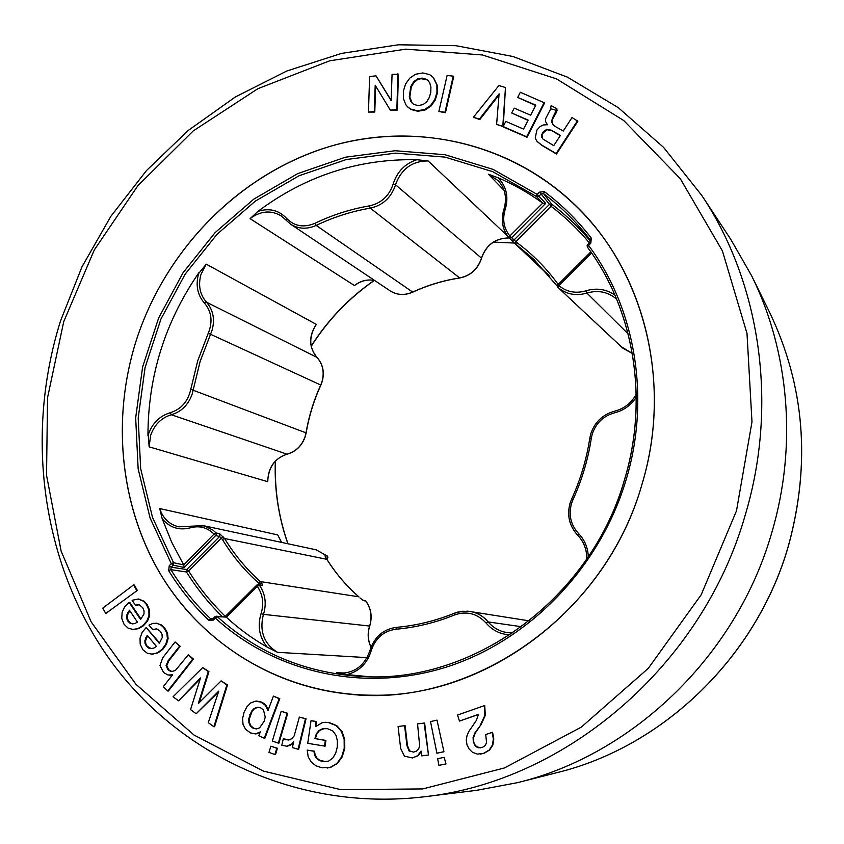 <?xml version="1.0" encoding="UTF-8"?>
<svg xmlns="http://www.w3.org/2000/svg" width="844" height="844" viewBox="0 0 844 844"><rect width="100%" height="100%" fill="white"/><g stroke="black" fill="none" stroke-linecap="round" stroke-linejoin="round"><path stroke-width="1.27" d="M771.986 531.931C737.16 654.807 633.686 754.452 517.583 782.641L476.765 790.311L424.047 796.81C565.828 781.628 703.094 665.03 745.568 513.912C778.432 403.39 760.106 282.761 701.786 195.428L731.031 239.77L751.656 275.819C789.151 351.526 797.443 445.463 771.986 531.931M135.789 341.894C165.15 249.275 240.234 172.756 331.692 145.906C423.013 119.447 526.403 146.666 591.264 222.331C648.762 288.806 670.157 391.299 641.999 484.277C607.311 607.237 488.17 697.376 372.858 695.224C286.907 694.918 208.848 649.68 164.591 580.788C120.66 511.475 110.87 422.032 135.789 341.894C112.115 418.096 119.637 502.739 158.355 570.533C197.433 637.927 267.506 685.655 347.928 694C469.855 709.065 604.937 616.901 641.999 484.277C673.09 382.237 643.655 269.531 574.163 204.132C505.904 138.986 406.523 120.333 320.203 149.504C233.809 179.15 163.915 253.242 135.789 341.894M407.705 106.945L410.986 109.488L417.812 111.26L425.091 109.984L430.989 106.07L435.209 100.141L437.435 92.882L437.329 85.497L433.51 77.701M445.453 112.737L453.692 76.677L453.239 76.16L447.12 75.443L438.869 111.482L445.453 112.737L444.988 112.252L453.239 76.16M517.678 97.429L535.803 105.152L530.665 115.195L514.207 108.137L511.707 113.012L528.154 120.101L523.554 129.09L505.809 121.399L503.161 126.558L503.573 127.043L527.025 137.245L544.612 102.915L520.326 92.26L517.678 97.429L535.666 105.437M511.707 113.012L528.017 120.365M135.346 605.137L139.387 604.863L142.71 607.701L144.06 610.929L143.976 614.073L140.558 619.443L129.132 602.394L124.712 606.773L122.127 612.301L121.747 618.325L123.973 624.159L127.993 628.052L132.814 629.455L137.931 628.601L142.805 625.636L146.877 620.931L148.955 615.635L148.882 610.033L146.434 604.462L143.533 601.266L138.258 599.008L132.107 600.306L135.346 605.137L138.743 604.694M132.888 629.466L138.648 628.653L143.512 625.689L147.573 620.994L149.662 615.698L149.578 610.106L147.141 604.536L144.229 601.339L138.606 599.05M140.969 619.074L129.839 602.479L129.132 602.394M152.711 629.603L156.752 628.875L160.371 631.354L162.037 634.435L162.238 637.579L159.294 643.328L146.17 627.535L142.13 632.388L140.03 638.201L140.199 644.267L142.984 649.848L147.405 653.298L152.405 654.184L157.49 652.75L162.132 649.268L165.804 644.13L167.418 638.591L166.817 633.011L163.841 627.704L160.603 624.845L156.889 623.336L152.933 623.389L148.987 625.13L152.711 629.603L156.488 628.833M151.572 654.195L158.187 652.792L162.829 649.3L166.49 644.172L168.104 638.644L167.502 633.063L164.527 627.767L161.299 624.898L156.224 623.231M159.632 642.949L146.17 627.535M167.713 691.004L168.399 691.014L193.445 659.09L188.317 654.754L175.415 670.431L171.87 671.497L168.695 669.767L166.764 665.705L168.842 660.778L180.194 646.282L175.088 641.957L162.702 657.803L159.991 665.515L163.62 672.552L168.019 675.01L172.566 674.841L163.303 686.668L167.713 691.004L192.77 659.058L193.445 659.09M170.077 675.211L172.44 675.01M172.208 671.497L171.079 671.265M264.256 738.257L264.889 738.226L279.775 698.663L273.414 696.131L267.991 710.532L265.417 705.341L260.901 702.102L255.479 701.153L250.742 702.936L246.891 706.829L244.106 712.136L242.608 718.423L243.019 724.3L245.541 729.279L250.415 732.898L255.479 733.921L260.3 731.885L258.823 735.789L264.256 738.257L279.164 698.674L273.414 696.131M255.658 733.911L260.1 732.413M268.339 709.604L266.039 705.341L263.94 703.453L261.524 702.092L256.776 701.09M274.933 754.547L275.545 754.494L277.391 748.259L270.84 746.18L268.983 752.415L274.933 754.547L276.769 748.301L277.391 748.259M298.09 749.24L298.692 749.198L306.055 718.782L299.367 717.083L294.187 735.841L291.802 738.637L288.943 739.956L283.341 738.743L281.769 745.21L286.876 746.244L292.066 743.786L293.691 741.665L292.362 747.584L298.09 749.24L305.454 718.803L306.055 718.782M286.749 746.265L290.283 745.347L293.522 742.847M288.479 740.019L285.209 739.291M428.478 755.011L424.616 723.013L417.548 723.909L419.679 746.117L418.561 748.997L416.535 751.076L413.613 752.109L409.097 750.97L406.956 745.685L407.483 745.642L405.109 725.618L398.073 726.515L400.647 748.385L404.424 756.182L412.442 757.933L417.611 755.728L421.04 751.033L421.736 755.865L428.478 755.011L424.11 723.034M412.399 757.933L418.128 755.675L421.23 751.677M413.571 752.12L409.625 750.917L407.483 745.642M443.933 751.74L437.013 720.122L430.514 721.599L436.918 753.228L443.933 751.74L437.013 720.122M480.521 747.868L476.554 746.645L474.813 744.598L473.779 742.256L473.558 737.508L475.299 733.014L481.196 724.352L485.3 715.406L484.73 705.521L457.532 715.026L459.474 721.082L478.548 714.467M480.405 754.103L484.245 753.217L489.678 749.957L492.843 745.073L493.803 739.017L492.59 732.265L485.711 734.554L486.577 742.562L485.258 745.495L482.335 747.415L478.717 747.847L476.1 746.697L474.349 744.64L473.779 742.256M445.97 763.947L444.187 757.342L437.646 758.703L438.912 765.36L445.97 763.947L444.187 757.342M316.289 726.156L316.004 721.409L311.025 720.702L307.743 743.332L325.088 746.149L325.9 740.41L315.434 738.637L316.911 733.826L319.57 730.419L324.708 728.435M327.472 767.977L330.753 767.312L337.431 763.44L342.221 756.857L344.774 748.333L344.711 739.312L341.989 731.474L336.724 725.608L329.033 722.517L325.33 722.295M326.343 761.731L319.918 760.391L317.07 758.218L315.171 755.137L314.517 751.213L307.227 750.105L308.166 756.836L311.236 762.111L315.994 765.803L321.965 767.808L330.173 767.375L336.861 763.493L341.651 756.91L344.204 748.375L344.152 739.355L341.419 731.505L336.155 725.64L328.464 722.538L325.046 722.306L321.923 722.812L315.73 726.652L315.413 721.43L316.004 721.409M278.298 743.163L278.921 743.121L287.741 713.317L281.189 711.27L272.359 741.053L278.298 743.163L287.139 713.328L287.741 713.317M198.382 703.358L208.289 671.602L202.718 667.593L173.052 696.775L178.559 700.826L200.503 677.943L190.554 709.625L196.167 713.75L218.744 691.13L208.278 722.633L213.891 726.758L214.555 726.726L227.5 684.969L221.128 680.855L198.53 703.347M196.167 713.75L218.575 691.953M178.559 700.826L200.334 678.829M199.29 702.609L208.953 671.624L202.718 667.593M105.774 613.493L137.34 590.399L134.27 585.04L133.563 584.955L102.757 608.123L105.774 613.493L137.34 590.399M537.153 141.507L541.732 145.316L556.523 153.998L577.855 121.209L572.021 117.559L563.233 131.063L555.225 126.421L552.493 124.142L551.638 121.473L552.44 118.213L556.987 108.908L551.185 105.574L550.277 109.667L545.667 118.603L545.456 121.346L547.397 124.701L543.156 124.986L540.044 126.579L536.9 130.06L535.223 138.026L536.953 141.275L541.352 144.841L556.143 153.534L577.496 120.713M546.701 124.036L547.323 124.796M552.788 124.511L552.018 121.958L552.82 118.709L556.565 112.168L556.987 108.908M496.61 124.416L502.792 126.326L505.482 87.523L498.888 85.55L473.389 117.253L479.381 119.099L499.099 93.842L496.61 124.416L503.224 126.632M503.246 126.4L505.482 87.523M473.389 117.253L479.814 119.584L499.11 94.876M376.034 75.876L369.609 76.487L368.469 112.083L374.282 111.566L375.2 85.286L390.361 110.142L397.355 110.058L398.41 74.293L392.07 74.335L391.141 100.615L376.034 75.876L391.289 100.531M368.469 112.083L374.789 112.052L375.612 85.951M551.164 108.887L557.188 110.585M459.474 721.082L478.548 714.33L476.195 720.67L468.821 731.442L467.027 735.557L466.268 739.977L466.996 744.777L468.979 748.839L472.418 752.278L477.345 754.103L483.781 753.27L489.225 750.01L492.39 745.115L493.36 739.059L492.147 732.307M473.315 742.298L473.094 737.55L474.834 733.046L481.196 724.352M480.732 724.384L484.846 715.417L484.277 705.531M436.918 753.228L443.448 751.793M438.912 765.36L445.474 764.01M406.956 745.685L404.582 725.64M421.736 755.865L427.982 755.063M324.497 746.191L325.32 740.452L325.9 740.41M325.32 740.452L315.434 738.637M314.844 738.669L316.331 733.858L318.99 730.45L322.777 728.667L327.577 728.699L332.831 730.999L336.039 735.346L337.421 741.011L337.252 747.193L335.69 753.143L332.789 758.091L328.506 761.172L322.851 761.615L319.338 760.455L316.479 758.271L314.58 755.18L313.936 751.265L314.517 751.213M313.936 751.265L307.227 750.105M315.413 721.43L311.025 720.702M305.454 718.803L299.367 717.083M284.597 739.333L283.341 738.743M287.139 713.328L281.189 711.27M276.769 748.301L270.84 746.18M251.512 711.281L248.769 718.782L248.885 722.654L250.278 725.956L253.052 728.214L256.449 728.952L259.541 727.887L264.183 721.282L265.227 717.02L263.507 710.026L260.712 707.873L257.072 707.283L253.981 708.601L251.512 711.281L252.145 711.26L249.402 718.761L249.529 722.633L250.911 725.924L253.685 728.193L256.766 728.931M279.164 698.674L279.775 698.663M258.148 707.219L254.614 708.591L252.145 711.26M213.891 726.758L226.846 684.969L227.5 684.969M226.846 684.969L221.128 680.855M208.289 671.602L208.953 671.624M192.77 659.058L188.317 654.754M170.382 671.244L167.998 669.746L166.068 665.684L168.146 660.757L168.842 660.778M168.146 660.757L179.519 646.24L180.194 646.282M179.519 646.24L175.088 641.957M147.225 635.289L144.841 640.691L145.073 643.571L146.445 646.219L148.723 648.076L150.886 648.646L153.924 648.055L156.404 646.367L147.225 635.289M147.605 635.743L145.548 640.744L145.78 643.613L147.141 646.261L151.245 648.646M129.448 610.191L126.632 615.297L126.589 618.167L127.697 620.941L129.754 623.009L132.318 623.874L134.861 623.558L137.445 622.144L129.448 610.191M129.776 610.676L127.349 615.36L127.307 618.23L128.404 620.994L130.472 623.072L132.677 623.885M136.633 590.315L133.563 584.955M560.395 135.43L551.491 130.25L546.701 129.259L542.819 132.381L541.605 135.177L541.795 137.403L543.051 139.144L553.748 145.664L560.395 135.43M560.268 135.62L551.87 130.736L547.081 129.744L543.209 132.867L541.996 135.652L542.671 138.775M503.161 126.558L526.635 136.77L544.222 102.409M438.869 111.482L444.988 112.252M424.616 109.498L430.524 105.574L434.744 99.645L436.97 92.376L436.865 84.991L433.288 77.437L429.691 74.641L422.844 72.953L415.586 74.24L409.73 78.154L405.553 84.041L403.337 91.31L403.421 98.6L405.827 104.719L407.462 106.703L410.5 109.003L417.326 110.764L424.616 109.498L425.091 109.984M413.412 104.266L418.086 105.605L423.108 104.603L426.885 101.596L429.438 97.229L430.778 92.175L430.904 87.09L429.649 82.606L426.769 79.399L422.095 78.102L417.738 78.83L413.792 81.594L410.796 86.478L409.319 96.564L410.553 101.048L413.412 104.266M428.594 81.003L427.243 79.916L421.019 78.671L417.569 79.631L413.813 82.638L411.281 86.985L409.804 97.06L412.294 103.39M390.361 110.142L396.859 109.572L397.914 73.776M170.266 412.727C181.207 409.224 188.043 401.438 190.776 389.337L197.739 360.747L208.278 333.222C212.91 321.712 211.644 311.689 204.491 303.154C197.401 294.925 195.449 285.04 198.656 273.498L206.263 264.161L201.009 274.332C197.992 285.188 199.828 294.493 206.506 302.226C213.215 309.98 215.062 319.359 212.044 330.352L200.102 361.527L192.221 393.926C188.434 404.751 181.481 411.693 171.364 414.763C161.278 417.812 154.357 424.722 150.601 435.493L149.145 446.856L148.217 434.765C152.205 423.319 159.558 415.976 170.266 412.727L171.364 414.763L287.034 454.177C295.906 451.603 301.962 445.664 305.18 436.359L306.003 432.961M390.076 290.811L290.631 224.198L285.863 219.978L290.631 224.198C298.47 229.093 306.994 229.494 316.183 225.411L314.907 223.312C332.399 214.914 350.598 209.101 369.514 205.852L370.273 208.141L459.727 277.982C443.406 280.503 427.697 285.251 412.6 292.214C404.519 295.643 397.007 295.178 390.076 290.811C396.986 295.136 404.445 295.59 412.463 292.172C427.56 285.209 443.269 280.472 459.59 277.94C470.256 275.777 477.472 269.405 481.238 258.823L481.449 258.116L395.53 184.773L393.22 183.908L393.473 183.032C397.503 171.343 405.268 163.578 416.778 159.727L428.119 160.93C412.505 160.94 401.723 168.621 395.773 183.95L395.287 185.606C390.867 197.939 382.522 205.461 370.273 208.141C351.537 211.348 333.507 217.108 316.183 225.411L412.663 292.077M587.15 245.498L587.413 247.134L588.574 245.446C635.342 307.986 650.829 397.999 626.111 479.803C599.736 568.339 528.576 641.229 445.727 667.298C362.698 693.167 274.427 672.193 215.325 618.04L213.268 620.097L212.751 618.831L210.662 618.842L212.762 618.821L214.809 616.785L215.325 618.04L217.277 616.637L216.275 616.215L214.809 616.785L216.275 616.215L226.171 617.112L217.277 616.637C258.57 654.047 308.071 674.071 365.8 676.698C475.826 682.1 591.454 597.077 624.613 479.508M222.194 616.531C208.521 603.112 196.62 588.257 186.471 571.968L170.878 569.658L171.184 567.189L169.254 565.702L171.269 563.665L173.199 565.153L173.558 562.716L183.718 564.91L214.038 534.094C207.307 527.468 199.427 525.369 190.396 527.806C179.076 530.707 169.676 527.679 162.185 518.712L171.733 542.312L183.623 564.741M261.07 613.662L263.476 614.358L263.739 613.514C266.63 603.112 265.195 593.68 259.446 585.24L258.264 584.554L256.745 585.114L257.304 586.327L226.308 617.228C238.778 628.685 252.409 638.644 267.168 647.116C259.583 637.663 257.452 626.807 260.785 614.559L261.07 613.662C264.109 603.65 262.853 594.535 257.304 586.327L259.446 585.24L262.611 585.504L261.651 582.856L259.678 584.122L258.443 582.94C244.317 570.238 232.29 555.742 222.373 539.443L219.588 536.489L215.927 535.581L214.038 534.094L216.053 532.891L219.725 533.819L224.588 538.525C234.421 554.666 246.332 569.014 260.321 581.59L358.774 596.792C346.314 585.863 335.659 573.361 326.818 559.308L326.944 559.509M616.669 299.198C608.081 291.866 598.164 289.819 586.907 293.068C575.967 296.223 566.345 294.377 558.053 287.519L558.886 285.599C566.672 292.045 575.703 293.775 585.979 290.811C596.529 287.667 606.192 289.102 614.949 295.115M559.751 289.102L558.021 287.477L557.536 285.599M190.396 527.806L190.691 526.213L204.29 525.875L212.825 530.011L216.053 532.891L216.423 534.769L184.245 567.506L173.199 565.153L171.184 567.189L186.767 569.531L186.471 571.968L188.655 570.998L186.767 569.531L219.588 536.489L219.725 533.819M327.567 556.27L327.366 558.411L326.164 558.232M371.022 647.242C367.784 640.427 367.319 633.359 369.609 626.048L369.946 625.32C372.373 616.447 371.033 608.397 365.948 601.171L364.988 600.559L365.969 601.287M367.056 657.624L277.465 652.317C264.161 644.004 259.403 631.629 263.201 615.202L263.476 614.358L369.609 626.048L369.841 625.33C372.278 616.436 370.938 608.366 365.842 601.118L363.236 600.548L359.955 597.89M454.283 613.293C435.398 620.92 416.124 625.604 396.458 627.356L395.931 629.234C383.883 630.922 375.717 637.842 371.434 649.986L371.191 650.808C367.14 663.616 359.038 671.55 346.873 674.588L369.756 676.772M346.873 674.588L336.672 672.742L345.185 673.027M277.465 652.317L267.168 647.116M190.776 389.337L306.013 432.856C308.841 416.292 313.746 400.351 320.741 385.022L322.018 381.667C324.571 372.204 322.862 364.081 316.88 357.318C308.767 347.116 308.577 336.144 316.321 324.391L314.801 326.86C308.777 338.275 309.505 348.445 316.954 357.371L317.006 357.445M204.491 303.154L206.506 302.226L316.954 357.371C322.957 364.112 324.676 372.236 322.144 381.741L320.868 385.086C313.873 400.415 308.967 416.366 306.14 432.93L305.306 436.411C302.068 445.716 296.022 451.645 287.16 454.177C275.693 457.859 269.257 466.141 267.875 479.023L267.78 481.702C267.981 467.671 274.395 458.492 287.034 454.177L287.276 454.114M374.704 280.514C368.512 279.227 362.509 280.408 356.695 284.059L354.438 285.536C360.683 280.725 367.425 279.047 374.662 280.493M621.205 346.652L632.304 353.446M327.504 558.253L326.723 559.055M222.373 539.443L224.588 538.525L326.818 559.308L325.003 555.721L327.409 556.091L316.131 549.803L327.514 556.143L327.894 557.715L326.755 559.108M360.093 598.037L363.236 600.548M281.558 542.397L277.697 534.917L281.643 542.418M542.565 203.014C528.566 192.843 513.711 184.414 498.013 177.725C506.453 186.366 508.848 196.947 505.208 209.481L504.955 210.272C502.286 219.989 503.931 228.545 509.881 235.951L542.724 203.13L536.457 196.504L538.915 196.188L545.688 203.393L511.633 237.691L517.172 242.798C532.722 254.318 546.321 268.107 558 284.164L558.211 284.449M504.058 190.354L488.476 174.275L498.013 177.725M162.185 518.712L159.706 508.552L277.697 534.917M198.941 272.654C165.013 321.902 148.017 376.224 147.953 435.631M416.778 159.727C358.51 158.588 305.56 175.805 257.937 211.369C269.215 207.824 278.742 210.124 286.517 218.29C294.303 226.297 303.766 227.975 314.907 223.312M354.438 285.536L250.077 218.659L257.937 211.369M511.559 240.223L515.072 243.652L515.811 241.711L551.037 206.263L551.776 204.237C565.934 214.946 578.836 227.258 590.462 241.162M589.903 242.397L590.156 239.844C576.536 222.141 561.017 206.759 543.599 193.709L544.338 191.63L539.327 192.179L541.099 193.983L543.599 193.709L551.776 204.237L549.307 204.501L514.038 240.012L511.485 240.16L509.185 237.945C495.46 238.04 486.218 244.76 481.449 258.116L481.397 258.296M590.188 239.896L590.346 241.753M539.327 192.179L537.153 194.384L536.457 196.504L492.685 171.648L445.041 157.111L395.562 153.133L346.251 159.537L298.966 175.805L255.394 201.072L217.045 234.263L185.205 274.078L160.93 319.064L145.062 367.625L138.194 418.075L140.653 468.631L152.521 517.456L173.558 562.716L171.269 563.665L150.084 518.037L138.142 468.81L135.673 417.843L142.604 367.003L158.609 318.051L183.064 272.717L215.157 232.575L253.801 199.121L297.71 173.632L345.365 157.216L395.076 150.728L444.957 154.716L493.001 169.349L537.153 194.384L538.915 196.188L541.099 193.983L551.037 206.263C565.058 216.876 577.823 229.062 589.323 242.84M587.677 244.612L588.574 245.446L590.8 243.22L591.296 238.124L590.156 239.844M168.631 570.639L170.878 569.658C182.019 587.793 195.28 604.188 210.662 618.842L208.711 620.234C193.213 605.454 179.856 588.922 168.631 570.639L169.254 565.702M624.623 479.455C649.11 398.389 633.77 309.178 587.424 247.155L587.624 244.538L589.851 242.312L590.8 243.22M558.053 284.734L558.886 285.599L591.591 252.989M262.611 585.504L258.264 584.554L256.745 585.114L225.084 616.679M509.881 235.951L509.069 237.839L511.633 237.691L509.881 235.951M225.369 616.405C211.285 602.785 199.047 587.656 188.655 570.998L221.434 538.008L223.586 536.995M184.245 567.506L183.718 564.91M542.724 203.13L545.688 203.393M736.485 510.852L701.206 594.746L648.319 668.321L581.273 727.138L504.448 767.956L422.696 788.929L340.86 789.678L263.391 771.089L194.078 735.082L135.937 684.305L91.152 621.87L61.116 551.069L46.536 475.267L47.538 397.735L63.733 321.627L94.296 249.951L138.005 185.511L193.223 130.936L257.937 88.662L329.698 60.81L405.637 49.152L482.441 54.965L556.439 78.84L623.695 120.502L680.253 178.654L722.39 250.847L747.003 333.464L751.983 421.905L736.485 510.852M788.549 545.319C757.068 656.579 663.342 746.761 557.251 772.576C663.447 746.718 757.121 656.569 788.581 545.372C810.926 463.261 804.638 385.655 769.707 312.554C804.617 385.581 810.894 463.166 788.549 545.319M409.097 750.97L409.625 750.917M316.331 733.858L316.911 733.826M318.99 730.45L319.57 730.419M322.777 728.667L323.357 728.636M322.851 761.615L323.431 761.562M319.338 760.455L319.918 760.391M316.479 758.271L317.07 758.218M314.58 755.18L315.171 755.137M330.173 767.375L330.753 767.312M336.861 763.493L337.431 763.44M341.651 756.91L342.221 756.857M344.204 748.375L344.774 748.333M344.152 739.355L344.711 739.312M341.419 731.505L341.989 731.474M336.155 725.64L336.724 725.608M328.464 722.538L329.033 722.517M285.873 739.787L286.485 739.755M286.876 746.244L287.488 746.201M289.671 745.389L290.283 745.347M292.066 743.786L292.668 743.743M267.02 707.715L267.643 707.705M265.417 705.341L266.039 705.341M263.317 703.463L263.94 703.453M260.901 702.102L261.524 702.092M253.981 708.601L254.614 708.591M249.74 714.805L250.383 714.784M248.769 718.782L249.402 718.761M248.885 722.654L249.529 722.633M250.278 725.956L250.911 725.924M253.052 728.214L253.685 728.193M257.072 707.283L257.705 707.272M167.998 669.746L168.695 669.767M166.068 665.684L166.764 665.705M152.405 654.184L153.112 654.216M157.49 652.75L158.187 652.792M162.132 649.268L162.829 649.3M165.804 644.13L166.49 644.172M167.418 638.591L168.104 638.644M166.817 633.011L167.502 633.063M163.841 627.704L164.527 627.767M160.603 624.845L161.299 624.898M156.889 623.336L157.585 623.389M145.622 637.864L146.328 637.906M144.841 640.691L145.548 640.744M145.073 643.571L145.78 643.613M146.445 646.219L147.141 646.261M148.723 648.076L149.42 648.108M132.814 629.455L133.531 629.508M137.931 628.601L138.648 628.653M142.805 625.636L143.512 625.689M146.877 620.931L147.573 620.994M148.955 615.635L149.662 615.698M148.882 610.033L149.578 610.106M146.434 604.462L147.141 604.536M143.533 601.266L144.229 601.339M140.02 599.377L140.726 599.462M127.644 612.565L128.362 612.639M126.632 615.297L127.349 615.36M126.589 618.167L127.307 618.23M127.697 620.941L128.404 620.994M129.754 623.009L130.472 623.072M505.208 209.481L503.984 209.555M571.652 499.194L572.939 499.775L571.42 503.805C568.466 515.146 570.861 525.084 578.625 533.619C584.723 540.002 587.951 547.714 588.31 556.734M614.685 411.197L614.654 412.79C603.449 415.934 595.98 423.034 592.245 434.111L591.306 438.279C588.046 459.537 581.927 480.036 572.939 499.775M208.278 333.222L320.741 385.022M258.443 582.94L260.321 581.59L261.651 582.856M336.672 672.742L340.934 673.227C355.166 672.795 364.851 665.167 369.999 650.344L371.191 650.808M508.162 237.934C494.964 238.535 486.081 245.298 481.513 258.232L481.312 258.939C477.546 269.489 470.351 275.84 459.727 277.982L459.832 277.898M287.888 543.758C278.509 517.14 274.321 489.636 275.323 461.214M311.183 346.093C327.862 319.918 348.867 298.027 374.177 280.408M493.445 242.101L514.334 242.998M621.226 346.662L622.893 348.224M371.054 647.148C367.878 640.364 367.435 633.327 369.725 626.037L369.64 625.974M325.003 555.721L325.415 557.135M358.922 596.919L358.869 596.835C346.42 585.905 335.764 573.424 326.934 559.382L325.267 557.029M267.78 481.702L149.145 446.856M206.263 264.161L316.321 324.391M428.119 160.93L507.666 236.098M577.634 535.159C569.426 526.076 566.894 515.515 570.038 503.478M370.126 650.334L370.252 649.479C374.863 636.503 383.577 629.128 396.416 627.356C416.113 625.604 435.42 620.899 454.346 613.24L462.09 611.256L469.971 611.425C477.208 612.66 483.274 616.162 488.18 621.923C493.339 627.968 499.796 631.544 507.55 632.652L512.899 632.852L507.55 632.652M521.581 626.733L488.18 621.923L486.186 623.146C477.229 613.472 466.669 610.75 454.494 614.981C435.367 622.724 415.849 627.472 395.931 629.234M556.882 285.715L533.746 259.266L516.528 244.813L548.674 275.176M517.172 242.798L516.528 244.813L515.072 243.652M504.258 208.711C507.191 197.791 505.155 188.423 498.15 180.605C505.271 188.507 507.191 198.108 503.91 209.396L503.646 210.24C500.808 220.653 502.57 229.811 508.943 237.713C502.623 229.811 500.882 220.706 503.72 210.399M585.979 290.811L586.907 293.068L628.126 333.844M557.451 286.475L556.903 285.747L557.451 286.485M586.791 558.992C586.96 549.718 583.932 541.795 577.697 535.223L578.625 533.619M159.706 508.552C162.976 518.416 169.317 524.504 178.728 526.814L190.544 526.297M285.81 219.894L281.316 215.948C271.008 209.913 260.596 210.81 250.077 218.659M498.15 180.605L488.476 174.275M544.338 191.63C561.914 204.775 577.56 220.273 591.296 238.124M208.711 620.234L213.268 620.097M558 284.164L556.903 285.747L533.746 259.266M509.945 634.815C500.408 634.371 492.495 630.479 486.186 623.146M636.249 397.186C631.017 405.226 623.821 410.427 614.654 412.79M529.272 620.867L467.713 611.151L457.585 612.132L454.346 613.24L454.494 614.981M589.829 438.331L591.306 438.279M590.842 251.902L557.989 284.671L558.021 287.477L559.825 289.186M514.112 242.787L508.943 237.713M369.514 205.852C381.33 203.214 389.232 195.903 393.22 183.908M281.316 215.948L285.863 219.978L286.517 218.29M701.786 195.428L663.532 147.331L618.251 107.631L567.495 77.184L512.878 56.474L456.013 45.703L398.431 44.785L341.609 53.383L286.854 70.991L235.402 96.933L188.296 130.419L146.497 170.551L110.828 216.38L81.974 266.862L60.525 320.931C25.003 434.206 41.061 562.009 108.897 658.362C177.008 754.061 297.236 811.844 424.047 796.81M557.251 772.576L517.583 782.641M769.707 312.554L751.656 275.819M327.177 768.019L327.757 767.956M325.046 722.306L325.626 722.285M286.443 746.286L287.055 746.244M256.46 701.079L257.093 701.079M255.574 733.911L256.207 733.879M169.739 675.211L170.425 675.232M151.224 654.184L151.931 654.227M155.887 623.188L156.583 623.252M132.497 629.434L133.215 629.487M138.258 599.008L138.965 599.082M586.738 559.076C586.918 549.729 583.9 541.774 577.665 535.202C569.394 526.118 566.83 515.536 569.974 503.435L571.588 499.163C580.493 479.614 586.548 459.315 589.777 438.268L590.779 433.827C594.756 422.063 602.7 414.509 614.611 411.176C624.149 408.665 631.344 403.031 636.207 394.275M365.8 676.698C475.689 682.121 591.391 597.109 624.56 479.466C649.078 398.336 633.717 309.104 587.413 247.134M287.994 543.779C278.604 517.119 274.427 489.552 275.471 461.067M311.236 346.304C327.936 320.055 348.973 298.101 374.346 280.44M493.36 242.154L514.376 243.04M632.314 353.457L622.925 348.255M362.466 600.021L364.998 600.569M178.728 526.814L203.267 525.633L316.131 549.803M514.059 242.734L549.592 276.273M559.983 289.334L620.614 346.093"/></g></svg>
